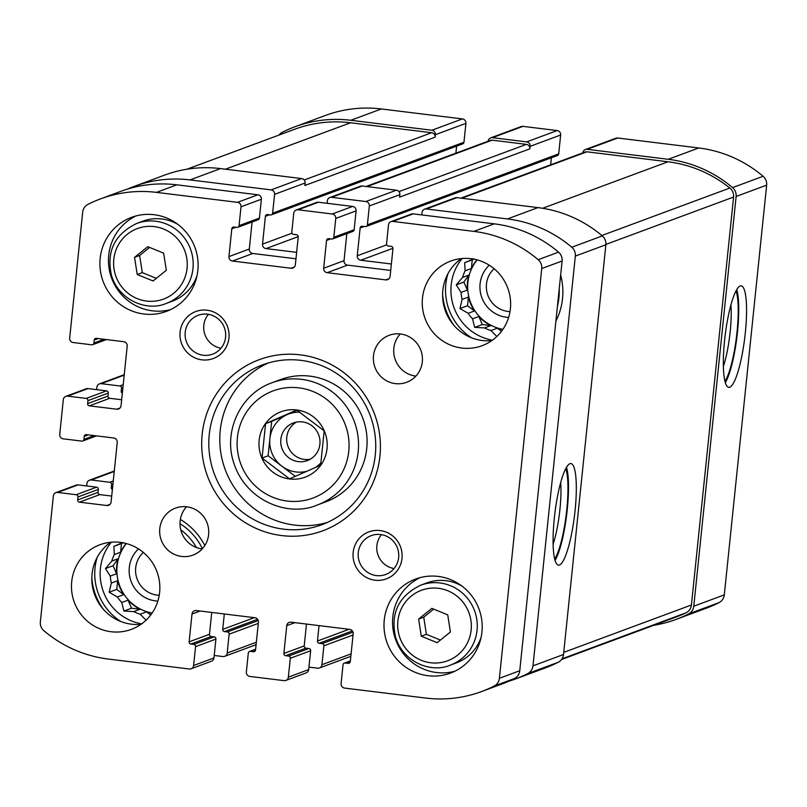 <?xml version="1.0" encoding="UTF-8"?>
<svg xmlns="http://www.w3.org/2000/svg" width="807" height="807" viewBox="0 0 807 807"><rect width="100%" height="100%" fill="white"/><g stroke="black" fill="none" stroke-linecap="round" stroke-linejoin="round"><path stroke-width="1.21" d="M653.72 625.314A124.369 121.423 -110.4 0 0 676.004 619.433A124.369 121.423 -110.4 0 0 688.502 613.956A10.027 9.795 -110.4 0 0 693.778 606.198L736.125 196.454A10.027 9.795 -110.4 0 0 732.564 187.607A124.369 121.423 -110.4 0 0 668.246 159.292L587.183 149.325A4.015 3.914 -110.4 0 0 582.866 152.816L582.856 152.856M676.004 619.433L706.529 608.105A124.369 121.423 -110.4 0 0 719.037 602.627A10.027 9.795 -110.4 0 0 724.303 594.87L766.65 185.126A10.027 9.795 -110.4 0 0 763.099 176.279A124.369 121.423 -110.4 0 0 698.781 147.963L617.708 138.007A4.015 3.914 -110.4 0 0 615.902 138.219L585.378 149.537M745.325 332.766A51.154 9.886 97 0 0 741.189 285.849A51.154 9.886 97 0 0 725.14 335.409A51.154 9.886 97 0 0 728.711 387.38A51.154 9.886 97 0 0 745.325 332.766M386.724 244.844L357.259 255.779L360.134 227.978A2.007 1.957 -110.4 0 1 362.293 226.232L365.228 226.585A2.007 1.957 -110.4 0 0 366.126 226.485L557.445 155.519A2.007 1.957 -110.4 0 0 558.706 153.875L560.653 135.011L530.118 146.339A4.015 3.914 -110.4 0 0 526.628 141.891L492.441 137.684A4.015 3.914 -110.4 0 0 488.124 141.175L488.124 141.215M560.653 135.011A4.015 3.914 -110.4 0 0 557.153 130.563L522.966 126.366A4.015 3.914 -110.4 0 0 521.161 126.568L490.636 137.896M291.983 233.203L262.517 244.128L265.392 216.326A2.007 1.957 -110.4 0 1 267.551 214.581L270.486 214.944A2.007 1.957 -110.4 0 0 271.384 214.844L462.704 143.878A2.007 1.957 -110.4 0 0 463.964 142.234L465.911 123.37L435.377 134.698A4.015 3.914 -110.4 0 0 431.886 130.24L350.813 120.283A124.369 121.423 -110.4 0 0 294.848 126.79A124.369 121.423 -110.4 0 0 282.339 132.277A10.027 9.795 -110.4 0 0 279.02 135.051M465.911 123.37A4.015 3.914 -110.4 0 0 462.411 118.922L381.348 108.955A124.369 121.423 -110.4 0 0 325.372 115.472L294.848 126.79M122.603 390.649L121.211 391.163L121.524 388.187A2.007 1.957 -110.4 0 0 119.779 385.958L101.218 383.678A4.015 3.914 -110.4 0 0 96.901 387.168L96.638 389.65M112.647 486.954L111.265 487.478A2.007 1.957 -110.4 0 0 112.385 489.516M111.265 487.478L111.568 484.493A2.007 1.957 -110.4 0 0 109.823 482.273L91.262 479.983A4.015 3.914 -110.4 0 0 86.944 483.484L86.692 485.955M214.218 655.476L222.873 656.535A4.015 3.914 -110.4 0 0 227.191 653.045L229.138 634.181A2.007 1.957 -110.4 0 0 227.392 631.952L224.457 631.599A2.007 1.957 -110.4 0 1 222.712 629.369L224.306 613.976M224.679 656.333L255.204 645.005A4.015 3.914 -110.4 0 0 256.112 644.521M308.96 667.117L317.615 668.186A4.015 3.914 -110.4 0 0 321.932 664.686L323.879 645.822A2.007 1.957 -110.4 0 0 322.134 643.603L319.199 643.24A2.007 1.957 -110.4 0 1 317.454 641.01L319.047 625.617M319.421 667.974L349.945 656.646A4.015 3.914 -110.4 0 0 350.853 656.162M508.521 681.33A124.369 121.423 -110.4 0 0 515.209 679.07L545.744 667.752A124.369 121.423 -110.4 0 0 558.252 662.275A10.027 9.795 -110.4 0 0 563.518 654.507L532.993 665.836L575.33 256.091A10.027 9.795 -110.4 0 0 571.78 247.245A124.369 121.423 -110.4 0 0 507.462 218.929L426.389 208.973A4.015 3.914 -110.4 0 0 422.071 212.463L421.819 214.944M515.209 679.07A124.369 121.423 -110.4 0 0 527.717 673.593A10.027 9.795 -110.4 0 0 532.993 665.836M575.078 510.498A51.154 9.886 97 0 0 570.932 463.571A51.154 9.886 97 0 0 554.883 513.141A51.154 9.886 97 0 0 558.454 565.112A51.154 9.886 97 0 0 575.078 510.498M424.583 209.174L455.118 197.856A4.015 3.914 -110.4 0 1 456.923 197.644L537.987 207.611A124.369 121.423 -110.4 0 1 602.304 235.916A10.027 9.795 -110.4 0 1 605.865 244.763L563.518 654.507M391.375 263.99L360.759 260.227A4.015 3.914 -110.4 0 1 357.259 255.779M550.646 164.81L551.373 157.769M366.126 226.485A2.007 1.957 -110.4 0 0 367.387 224.84L369.334 205.977A4.015 3.914 -110.4 0 0 365.833 201.528L331.647 197.322A4.015 3.914 -110.4 0 0 327.339 200.812L327.077 203.293M329.841 197.533L360.376 186.215A4.015 3.914 -110.4 0 1 362.182 186.003L396.368 190.2A4.015 3.914 -110.4 0 1 399.858 194.658L399.606 197.14L529.866 148.821A4.015 3.914 -110.4 0 0 526.366 144.372L492.179 140.166A4.015 3.914 -110.4 0 0 490.374 140.378L366.085 186.478M530.118 146.339L529.866 148.821M296.633 252.349L266.017 248.586A4.015 3.914 -110.4 0 1 262.517 244.128M455.905 153.169L456.631 146.128M271.384 214.844A2.007 1.957 -110.4 0 0 272.645 213.199L274.592 194.336A4.015 3.914 -110.4 0 0 271.091 189.887L190.028 179.921A124.369 121.423 -110.4 0 0 134.053 186.437A124.369 121.423 -110.4 0 0 127.516 189.08M134.053 186.437L164.588 175.109A124.369 121.423 -110.4 0 1 220.553 168.592L301.626 178.559A4.015 3.914 -110.4 0 1 305.117 183.007L304.864 185.489L435.124 137.18A4.015 3.914 -110.4 0 0 431.624 132.721L350.561 122.765A124.369 121.423 -110.4 0 0 294.585 129.281L186.861 169.238M435.377 134.698L435.124 137.18M121.211 391.163A2.007 1.957 -110.4 0 0 122.341 393.201M180.354 519.476A64.187 62.664 69.6 0 1 204.796 545.552M560.653 275.016A64.187 62.664 69.6 0 1 555.892 321.136M561.561 659.49L676.256 616.952A124.369 121.423 -110.4 0 0 685.93 612.866A10.027 9.795 -110.4 0 0 691.428 604.998L733.583 197.049A10.027 9.795 -110.4 0 0 729.831 188.041A124.369 121.423 -110.4 0 0 667.994 161.773L586.921 151.807A4.015 3.914 -110.4 0 0 585.115 152.019L460.827 198.129M553.108 544.2A42.953 8.302 97 0 0 559.927 509.449A42.953 8.302 97 0 0 560.683 482.576M554.671 558.999A48.783 9.422 97 0 0 566.776 509.711A48.783 9.422 97 0 0 565.788 468.585M555.065 560.431A51.154 9.886 97 0 0 567.26 509.53A51.154 9.886 97 0 0 566.514 467.293M723.365 366.469A42.953 8.302 97 0 0 730.174 331.727A42.953 8.302 97 0 0 730.94 304.844M724.928 381.277A48.783 9.422 97 0 0 737.033 331.98A48.783 9.422 97 0 0 736.034 290.863M725.311 382.7A51.154 9.886 97 0 0 737.507 331.808A51.154 9.886 97 0 0 736.761 289.572M492.421 340.191A50.145 48.955 69.6 0 1 451.184 284.911A50.145 48.955 69.6 0 1 462.118 258.522M471.671 337.871A55.663 54.341 69.6 0 1 445.817 284.256A55.663 54.341 69.6 0 1 447.915 273.805M473.8 258.775L464.671 262.689L465.074 270.87L471.379 268.529A42.63 41.611 -110.4 0 1 476.947 259.834M462.593 277.406L468.907 275.066L463.864 282.047L456.258 284.871L462.593 277.406A42.63 41.611 69.6 0 1 465.074 270.87M456.258 284.871L461.039 292.427L467.354 290.086A42.63 41.611 -110.4 0 1 467.465 282.49A42.63 41.611 -110.4 0 1 468.907 275.066M462.118 299.397L468.433 297.057L467.535 305.722L459.929 308.546L462.118 299.397A42.63 41.611 69.6 0 1 461.039 292.427M459.929 308.546L468.171 313.308L474.476 310.967A42.63 41.611 -110.4 0 1 468.433 297.057M472.519 318.846L478.823 316.505L482.314 324.535L474.708 327.36L472.519 318.846A42.63 41.611 69.6 0 1 468.171 313.308M474.708 327.36L484.533 327.924L490.848 325.584A42.63 41.611 -110.4 0 1 478.823 316.505M496.628 336.277L490.989 330.547A42.63 41.611 69.6 0 1 484.533 327.924M502.932 329.327A42.63 41.611 69.6 0 1 467.878 282.339A42.63 41.611 69.6 0 1 477.179 259.894M490.989 330.547L497.304 328.207A42.63 41.611 -110.4 0 0 502.801 329.528M508.632 317.423A30.091 29.375 69.6 0 1 480.084 283.842A30.091 29.375 69.6 0 1 489.264 265.2M510.004 311.603A24.654 24.069 69.6 0 1 486.47 284.084A24.654 24.069 69.6 0 1 494.096 268.721M559.211 288.946A59.678 58.265 69.6 0 1 557.405 306.408M454.089 325.564A59.678 58.265 69.6 0 1 442.599 294.595M141.639 623.872A50.145 48.955 69.6 0 1 100.411 568.592A50.145 48.955 69.6 0 1 111.346 542.193M120.889 621.541A55.663 54.341 69.6 0 1 95.034 567.926A55.663 54.341 69.6 0 1 97.133 557.486M180.748 529.806A55.663 54.341 69.6 0 1 196.404 547.519M123.017 542.455L113.888 546.359L114.291 554.55L120.606 552.21A42.63 41.611 -110.4 0 1 126.174 543.504M111.81 561.087L118.125 558.737L113.081 565.727L105.475 568.552L111.81 561.087A42.63 41.611 69.6 0 1 114.291 554.55M105.475 568.552L110.266 576.097L116.571 573.757A42.63 41.611 -110.4 0 1 116.692 566.171A42.63 41.611 -110.4 0 1 118.125 558.737M111.346 583.068L117.661 580.727L116.763 589.403L109.147 592.217L111.346 583.068A42.63 41.611 69.6 0 1 110.266 576.097M109.147 592.217L117.388 596.978L123.703 594.638A42.63 41.611 -110.4 0 1 117.661 580.727M121.736 602.516L128.051 600.176L131.541 608.216L123.925 611.04L121.736 602.516A42.63 41.611 69.6 0 1 117.388 596.978M123.925 611.04L133.76 611.605L140.065 609.265A42.63 41.611 -110.4 0 1 128.051 600.176M145.845 619.958L140.206 614.228A42.63 41.611 69.6 0 1 133.76 611.605M152.16 613.007A42.63 41.611 69.6 0 1 117.096 566.02A42.63 41.611 69.6 0 1 126.396 543.565M140.206 614.228L146.521 611.888A42.63 41.611 -110.4 0 0 152.019 613.199M157.859 601.094A30.091 29.375 69.6 0 1 129.302 567.523A30.091 29.375 69.6 0 1 138.491 548.881M159.231 595.284A24.654 24.069 69.6 0 1 135.697 567.755A24.654 24.069 69.6 0 1 143.323 552.392M180.001 523.672A59.678 58.265 69.6 0 1 202.406 548.689M103.306 609.245A59.678 58.265 69.6 0 1 91.827 578.276M146.521 611.888L150.697 615.035M131.541 608.216L140.065 609.265M116.763 589.403L123.703 594.638M113.081 565.727L116.571 573.757M123.148 542.818L121.494 543.535L120.606 552.21M121.494 543.535L113.888 546.359M497.304 328.207L501.47 331.364M482.314 324.535L490.848 325.584M467.535 305.722L474.476 310.967M463.864 282.047L467.354 290.086M473.921 259.138L472.277 259.864L471.379 268.529M472.277 259.864L464.671 262.689M324.182 430.847L320.631 465.246L289.552 478.844L262.033 458.043L265.584 423.645L296.663 410.057L324.182 430.847M265.473 423.594A34.852 34.025 69.6 0 1 305.318 412.206A34.852 34.025 69.6 0 1 327.027 448.621A34.852 34.025 69.6 0 1 280.856 476.705A34.852 34.025 69.6 0 1 265.473 423.594M87.63 403.621A2.007 1.957 69.6 0 0 89.385 405.85L116.733 409.21A4.015 3.914 69.6 0 0 121.05 405.719L127.203 346.142A4.015 3.914 69.6 0 0 123.703 341.694L96.356 338.335A2.007 1.957 69.6 0 0 94.197 340.08L93.894 343.056A2.007 1.957 69.6 0 1 91.736 344.801L73.175 342.521A4.015 3.914 69.6 0 1 69.674 338.072L82.697 212.13A10.027 9.795 69.6 0 1 87.963 204.373A124.369 121.423 69.6 0 1 100.471 198.895A124.369 121.423 69.6 0 1 156.447 192.379L237.51 202.335A4.015 3.914 69.6 0 1 241.011 206.794L239.064 225.657A2.007 1.957 69.6 0 1 236.905 227.403L233.969 227.039A2.007 1.957 69.6 0 0 231.811 228.785L228.936 256.586A4.015 3.914 69.6 0 0 232.436 261.044L291.034 268.247A4.015 3.914 69.6 0 0 295.352 264.746L298.227 236.945A2.007 1.957 69.6 0 0 296.482 234.726L293.546 234.363A2.007 1.957 69.6 0 1 291.801 232.134L293.748 213.27A4.015 3.914 69.6 0 1 298.065 209.78L332.252 213.986A4.015 3.914 69.6 0 1 335.752 218.435L333.805 237.298A2.007 1.957 69.6 0 1 331.647 239.043L328.711 238.68A2.007 1.957 69.6 0 0 326.553 240.436L323.678 268.227A4.015 3.914 69.6 0 0 327.178 272.685L385.776 279.888A4.015 3.914 69.6 0 0 390.094 276.398L392.969 248.596A2.007 1.957 69.6 0 0 391.224 246.367L388.288 246.004A2.007 1.957 69.6 0 1 386.543 243.785L388.49 224.921A4.015 3.914 69.6 0 1 392.807 221.421L473.88 231.387A124.369 121.423 69.6 0 1 538.198 259.703A10.027 9.795 69.6 0 1 541.749 268.549L499.402 678.294A10.027 9.795 69.6 0 1 494.136 686.051A124.369 121.423 69.6 0 1 481.628 691.528A124.369 121.423 69.6 0 1 425.652 698.045L344.589 688.078A4.015 3.914 69.6 0 1 341.089 683.63L343.036 664.766A2.007 1.957 69.6 0 1 345.194 663.021L348.13 663.374A2.007 1.957 69.6 0 0 350.288 661.629L353.163 633.828A4.015 3.914 69.6 0 0 349.663 629.379L291.065 622.177A4.015 3.914 69.6 0 0 286.747 625.667L283.872 653.468A2.007 1.957 69.6 0 0 285.617 655.698L288.553 656.061A2.007 1.957 69.6 0 1 290.298 658.28L288.351 677.144A4.015 3.914 69.6 0 1 284.034 680.634L249.847 676.437A4.015 3.914 69.6 0 1 246.347 671.989L248.294 653.125A2.007 1.957 69.6 0 1 250.452 651.37L253.388 651.733A2.007 1.957 69.6 0 0 255.547 649.988L258.422 622.187A4.015 3.914 69.6 0 0 254.921 617.738L196.323 610.536A4.015 3.914 69.6 0 0 192.005 614.026L189.131 641.827A2.007 1.957 69.6 0 0 190.876 644.057L193.811 644.41A2.007 1.957 69.6 0 1 195.556 646.639L193.609 665.503A4.015 3.914 69.6 0 1 189.292 668.993L108.219 659.037A124.369 121.423 69.6 0 1 43.901 630.721A10.027 9.795 69.6 0 1 40.35 621.874L53.363 495.932A4.015 3.914 69.6 0 1 57.68 492.441L76.241 494.721A2.007 1.957 69.6 0 1 77.986 496.951L77.684 499.926A2.007 1.957 69.6 0 0 79.429 502.156L106.776 505.515A4.015 3.914 69.6 0 0 111.094 502.025L117.247 442.448A4.015 3.914 69.6 0 0 113.757 437.999L86.41 434.64A2.007 1.957 69.6 0 0 84.251 436.385L83.938 439.361A2.007 1.957 69.6 0 1 81.779 441.106L63.218 438.826A4.015 3.914 69.6 0 1 59.728 434.378L63.319 399.626A4.015 3.914 69.6 0 1 67.637 396.136L86.188 398.416A2.007 1.957 69.6 0 1 87.943 400.645L87.63 403.621L107.987 396.076L108.289 393.09A2.007 1.957 69.6 0 0 106.544 390.87L87.983 388.591A4.015 3.914 69.6 0 0 86.178 388.792L65.831 396.348M89.385 405.85L109.732 398.295A2.007 1.957 69.6 0 1 107.987 396.076M109.732 398.295L121.665 399.758M100.471 198.895L120.828 191.34A124.369 121.423 69.6 0 1 176.794 184.823L257.867 194.79A4.015 3.914 69.6 0 1 261.367 199.238L259.41 218.102A2.007 1.957 69.6 0 1 258.159 219.746L237.803 227.302M252.087 221.996L249.292 249.04A4.015 3.914 69.6 0 0 252.793 253.489L295.967 258.795M296.26 209.991L316.616 202.446A4.015 3.914 69.6 0 1 318.422 202.234L352.609 206.431A4.015 3.914 69.6 0 1 356.099 210.889L354.152 229.753A2.007 1.957 69.6 0 1 352.901 231.387L332.545 238.943M346.828 233.647L344.034 260.681A4.015 3.914 69.6 0 0 347.535 265.13L390.709 270.436M391.002 221.632L411.358 214.087A4.015 3.914 69.6 0 1 413.164 213.875L494.227 223.842A124.369 121.423 69.6 0 1 558.545 252.147A10.027 9.795 69.6 0 1 562.106 260.994L519.758 670.738A10.027 9.795 69.6 0 1 514.493 678.505A124.369 121.423 69.6 0 1 501.984 683.983L481.628 691.528M306.478 624.073L304.219 645.923A2.007 1.957 69.6 0 0 305.974 648.142L308.899 648.505A2.007 1.957 69.6 0 1 310.655 650.735L308.698 669.598A4.015 3.914 69.6 0 1 306.186 672.877L285.839 680.432M211.737 612.432L209.477 634.282A2.007 1.957 69.6 0 0 211.232 636.501L214.158 636.864A2.007 1.957 69.6 0 1 215.913 639.094L213.956 657.957A4.015 3.914 69.6 0 1 211.444 661.236L191.098 668.781M55.875 492.653L76.231 485.108A4.015 3.914 69.6 0 1 78.037 484.896L96.588 487.176A2.007 1.957 69.6 0 1 98.343 489.405L98.03 492.381A2.007 1.957 69.6 0 0 99.786 494.61L111.709 496.073M510.387 308.778A45.131 44.062 69.6 0 1 482.132 345.689A45.131 44.062 69.6 0 1 425.128 318.694A45.131 44.062 69.6 0 1 450.74 261.054A45.131 44.062 69.6 0 1 510.387 308.778M491.826 340.604A45.131 44.062 69.6 0 1 445.484 311.149A45.131 44.062 69.6 0 1 461.402 258.583M422.313 361.798A25.078 24.482 69.6 0 1 406.617 382.306A25.078 24.482 69.6 0 1 374.942 367.316A25.078 24.482 69.6 0 1 389.176 335.298A25.078 24.482 69.6 0 1 422.313 361.798M415.887 376.102A25.078 24.482 69.6 0 1 395.299 359.771A25.078 24.482 69.6 0 1 400.262 333.957M208.62 534.617A25.078 24.482 69.6 0 1 192.923 555.125A25.078 24.482 69.6 0 1 161.249 540.135A25.078 24.482 69.6 0 1 175.482 508.107A25.078 24.482 69.6 0 1 208.62 534.617M202.194 548.911A25.078 24.482 69.6 0 1 181.605 532.58A25.078 24.482 69.6 0 1 186.558 506.776M159.615 592.449A45.131 44.062 69.6 0 1 131.359 629.359A45.131 44.062 69.6 0 1 74.345 602.375A45.131 44.062 69.6 0 1 99.967 544.735A45.131 44.062 69.6 0 1 159.615 592.449M141.054 624.285A45.131 44.062 69.6 0 1 94.701 594.82A45.131 44.062 69.6 0 1 110.62 542.264M197.846 270.365A50.145 48.955 69.6 0 1 166.444 311.381A50.145 48.955 69.6 0 1 103.104 281.391A50.145 48.955 69.6 0 1 131.571 217.345A50.145 48.955 69.6 0 1 197.846 270.365M481.93 632.063A50.145 48.955 69.6 0 1 450.528 673.078A50.145 48.955 69.6 0 1 387.189 643.088A50.145 48.955 69.6 0 1 415.655 579.043A50.145 48.955 69.6 0 1 481.93 632.063M228.936 338.042A25.078 24.482 69.6 0 1 190.089 355.03A25.078 24.482 69.6 0 1 194.527 312.037A25.078 24.482 69.6 0 1 228.936 338.042M401.997 558.383A25.078 24.482 69.6 0 1 363.15 575.381A25.078 24.482 69.6 0 1 367.599 532.388A25.078 24.482 69.6 0 1 401.997 558.383M379.936 456.137A91.272 89.103 69.6 0 1 238.519 517.993A91.272 89.103 69.6 0 1 254.699 361.506A91.272 89.103 69.6 0 1 379.936 456.137M375.295 454.956A85.249 83.232 69.6 0 1 321.922 524.691A85.249 83.232 69.6 0 1 214.238 473.699A85.249 83.232 69.6 0 1 262.628 364.825A85.249 83.232 69.6 0 1 375.295 454.956M327.339 522.452A85.249 83.232 69.6 0 1 225.224 469.624A85.249 83.232 69.6 0 1 268.196 362.989M272.04 382.73L280.594 379.562A65.196 63.642 69.6 0 1 366.751 448.48A65.196 63.642 69.6 0 1 325.937 501.803L317.383 504.97C288.936 517.539 245.732 501.369 233.697 462.633C223.105 431.513 240.425 393.745 272.04 382.73A65.196 63.642 69.6 0 1 358.197 451.658A65.196 63.642 69.6 0 1 317.383 504.97M398.648 557.536A20.73 20.236 69.6 0 1 359.488 562.096A20.73 20.236 69.6 0 1 371.25 535.616A20.73 20.236 69.6 0 1 398.648 557.536M394.048 568.552A20.73 20.236 69.6 0 1 381.469 534.668M225.587 337.195A20.73 20.236 69.6 0 1 186.417 341.744A20.73 20.236 69.6 0 1 198.189 315.275A20.73 20.236 69.6 0 1 225.587 337.195M220.977 348.21A20.73 20.236 69.6 0 1 208.408 314.316M454.734 671.283A50.145 48.955 69.6 0 1 395.743 639.911A50.145 48.955 69.6 0 1 420.003 577.661M481.083 637.429A42.63 41.611 69.6 0 1 456.469 662.85L450.356 665.119C431.765 673.331 403.52 662.759 395.642 637.429C390.205 613.441 398.557 596.03 420.709 585.186A42.63 41.611 69.6 0 1 477.048 630.257A42.63 41.611 69.6 0 1 450.356 665.119M420.709 585.186L426.812 582.926A42.63 41.611 69.6 0 1 462.058 586.144M437.182 642.685L450.397 631.992L447.734 614.843L431.856 608.377L418.641 619.07L421.294 636.219L437.182 642.685M170.64 309.585A50.145 48.955 69.6 0 1 111.648 278.213A50.145 48.955 69.6 0 1 135.919 215.963M196.989 275.732A42.63 41.611 69.6 0 1 172.375 301.152L166.272 303.422C147.681 311.633 119.436 301.061 111.558 275.732C106.121 251.744 114.473 234.333 136.625 223.489A42.63 41.611 69.6 0 1 192.964 268.56A42.63 41.611 69.6 0 1 166.272 303.422M136.625 223.489L142.728 221.229A42.63 41.611 69.6 0 1 177.974 224.447M153.098 280.977L166.313 270.295L163.65 253.146L147.772 246.68L134.547 257.372L137.21 274.521L153.098 280.977M149.598 247.426L139.641 255.486L134.547 257.372M139.641 255.486L142.304 272.635L137.21 274.521M142.304 272.635L156.346 278.344M433.692 609.124L423.725 617.184L418.641 619.07M423.725 617.184L426.389 634.332L421.294 636.219M426.389 634.332L440.43 640.052M295.322 476.352L268.116 455.784L262.033 458.043M268.116 455.784L271.666 421.395L265.584 423.645M271.666 421.395L297.037 410.289M321.156 462.542A30.091 29.375 69.6 0 1 315.053 467.727M307.174 471.197A30.091 29.375 69.6 0 1 281.875 466.184A30.091 29.375 69.6 0 1 269.891 438.584A30.091 29.375 69.6 0 1 287.201 414.596A30.091 29.375 69.6 0 1 300.053 412.216M310.221 459.213A20.064 19.58 69.6 0 1 296.451 422.091M319.905 444.153A20.064 19.58 69.6 0 1 282.006 448.561A20.064 19.58 69.6 0 1 293.395 422.949A20.064 19.58 69.6 0 1 319.905 444.153M719.037 602.627L688.502 613.956M724.303 594.87L693.778 606.198M766.65 185.126L736.125 196.454M763.099 176.279L732.564 187.607M698.781 147.963L668.246 159.292M617.708 138.007L587.183 149.325M557.153 130.563L526.628 141.891M522.966 126.366L492.441 137.684M462.411 118.922L431.886 130.24M381.348 108.955L350.813 120.283M112.96 483.978L111.568 484.493M113.262 480.992L109.823 482.273M114.251 471.459L91.262 479.983M256.344 642.231L227.191 653.045M258.301 623.367L229.138 634.181M258.24 620.512L227.392 631.952M257.615 619.302L224.457 631.599M254.286 617.658L222.712 629.369M351.085 653.872L321.932 664.686M353.042 635.008L323.879 645.822M352.982 632.153L322.134 643.603M352.356 630.943L319.199 643.24M349.028 629.299L317.454 641.01M558.252 662.275L527.717 673.593M605.865 244.763L575.33 256.091M602.304 235.916L571.78 247.245M537.987 207.611L507.462 218.929M456.923 197.644L426.389 208.973M392.979 248.274L360.759 260.227M364.209 226.464L360.134 227.978M558.706 153.875L367.387 224.84M399.858 194.658L369.334 205.977M396.368 190.2L365.833 201.528M362.182 186.003L331.647 197.322M298.237 236.633L266.017 248.586M269.467 214.823L265.392 216.326M463.964 142.234L272.645 213.199M305.117 183.007L274.592 194.336M301.626 178.559L271.091 189.887M220.553 168.592L190.028 179.921M122.906 387.673L121.524 388.187M123.219 384.677L119.779 385.958M124.207 375.154L101.218 383.678M431.624 132.721L304.209 179.991M350.561 122.765L225.395 169.188M526.366 144.372L398.951 191.632M492.179 140.166L367.014 186.599M685.93 612.866L562.025 658.825M691.428 604.998L563.74 652.359M733.583 197.049L605.896 244.42M729.831 188.041L601.83 235.523M667.994 161.773L542.637 208.267M586.921 151.807L461.755 198.24M67.637 396.136L87.983 388.591M86.188 398.416L106.544 390.87M87.943 400.645L108.289 393.09M116.733 409.21L120.041 407.979M94.197 340.08L98.272 338.567M93.894 343.056L104.073 339.283M156.447 192.379L176.794 184.823M237.51 202.335L257.867 194.79M241.011 206.794L261.367 199.238M239.064 225.657L259.41 218.102M231.811 228.785L235.886 227.281M228.936 256.586L249.292 249.04M232.436 261.044L252.793 253.489M291.034 268.247L294.353 267.016M298.065 209.78L318.422 202.234M332.252 213.986L352.609 206.431M335.752 218.435L356.099 210.889M333.805 237.298L354.152 229.753M326.553 240.436L330.628 238.922M323.678 268.227L344.034 260.681M327.178 272.685L347.535 265.13M385.776 279.888L389.095 278.657M392.807 221.421L413.164 213.875M473.88 231.387L494.227 223.842M538.198 259.703L558.545 252.147M541.749 268.549L562.106 260.994M499.402 678.294L519.758 670.738M494.136 686.051L514.493 678.505M345.194 663.021L350.339 661.115M348.13 663.374L349.784 662.769M286.747 625.667L294.888 622.651M283.872 653.468L304.219 645.923M285.617 655.698L305.974 648.142M288.553 656.061L308.899 648.505M290.298 658.28L310.655 650.735M288.351 677.144L308.698 669.598M250.452 651.37L255.597 649.464M253.388 651.733L255.042 651.118M192.005 614.026L200.146 611.01M189.131 641.827L209.477 634.282M190.876 644.057L211.232 636.501M193.811 644.41L214.158 636.864M195.556 646.639L215.913 639.094M193.609 665.503L213.956 657.957M57.68 492.441L78.037 484.896M76.241 494.721L96.588 487.176M77.986 496.951L98.343 489.405M77.684 499.926L98.03 492.381M79.429 502.156L99.786 494.61M106.776 505.515L110.085 504.284M84.251 436.385L88.316 434.872M83.938 439.361L94.116 435.588M348.755 451.295A57.166 55.814 69.6 0 1 260.187 490.051A57.166 55.814 69.6 0 1 270.315 392.02A57.166 55.814 69.6 0 1 348.755 451.295M471.147 630.035A37.606 36.718 69.6 0 1 412.871 655.526A37.606 36.718 69.6 0 1 419.539 591.037A37.606 36.718 69.6 0 1 471.147 630.035M187.063 268.338A37.606 36.718 69.6 0 1 128.787 293.829A37.606 36.718 69.6 0 1 135.455 229.339A37.606 36.718 69.6 0 1 187.063 268.338M114.301 470.985L89.456 480.195M124.258 374.67L99.412 383.89M92.634 344.69L106.453 339.565M344.296 663.122L350.369 660.872M249.555 651.481L255.627 649.232M82.687 441.005L96.497 435.881"/></g></svg>
